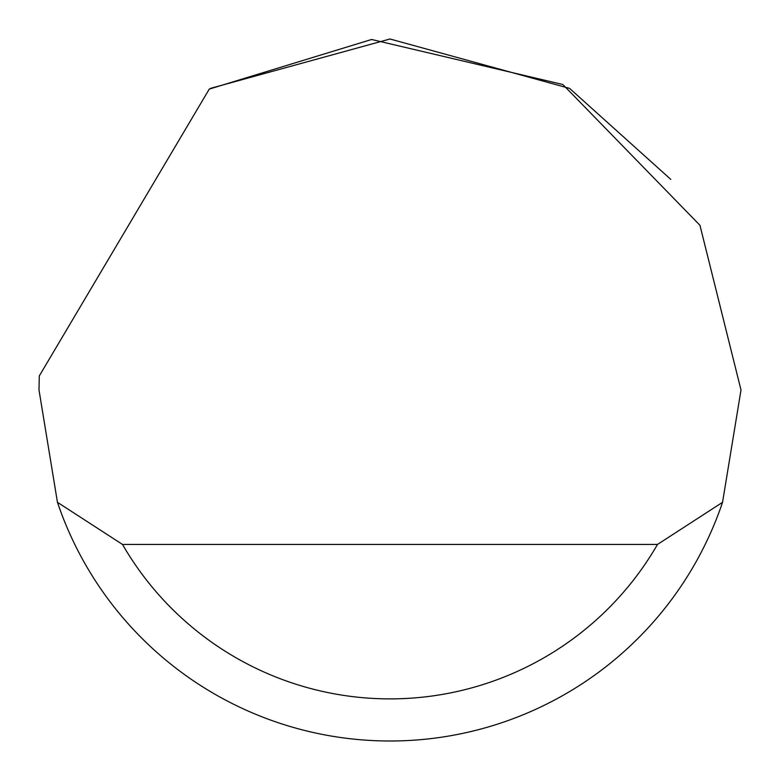 <?xml version="1.0" encoding="UTF-8"?>
<svg xmlns="http://www.w3.org/2000/svg" width="780" height="780" viewBox="0 0 780 780"><rect width="100%" height="100%" fill="white"/><g stroke="black" fill="none" stroke-linecap="round" stroke-linejoin="round"><path stroke-width="1.17" d="M209.264 89.105L371.592 39.487L562.858 84.513L699.952 225.293L741 390L722.543 502.32A351 351 0 0 1 57.457 502.32L39 390L39.283 375.96L209.264 89.105M210.502 88.364L390 39L569.498 88.364M569.731 88.51L670.8 179.4M57.457 502.32L122.499 544.44L657.501 544.44L722.543 502.32M122.499 544.44A308.88 308.88 0 0 0 657.501 544.44"/></g></svg>
